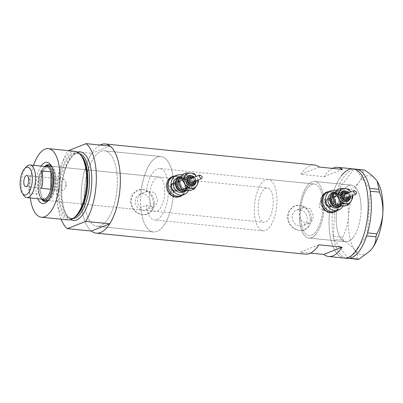 <?xml version="1.0" encoding="UTF-8"?>
<svg xmlns="http://www.w3.org/2000/svg" width="403" height="403" viewBox="0 0 403 403"><rect width="100%" height="100%" fill="white"/><g stroke="black" fill="none" stroke-linecap="round" stroke-linejoin="round"><path stroke-width="0.3" stroke-dasharray="2.02 1.51" d="M268.227 179.4A25.852 11.072 -84.3 0 0 254.328 209.625A25.852 11.072 -84.3 0 0 263.058 230.848A25.852 11.072 -84.3 0 0 276.957 200.623A25.852 11.072 -84.3 0 0 268.227 179.4L314.33 184.035A25.852 11.072 -84.3 0 0 300.431 214.26A25.852 11.072 -84.3 0 0 309.161 235.483A25.852 11.072 -84.3 0 0 323.065 205.258A25.852 11.072 -84.3 0 0 314.33 184.035A25.852 11.072 95.7 0 0 300.583 210.361L299.439 210.819A28.437 12.181 95.7 0 1 314.592 181.461A28.437 12.181 95.7 0 1 324.072 200.654C326.314 201.248 327.543 202.754 327.76 205.167L325.357 208.83L322.884 209.535A25.852 11.072 95.7 0 1 309.161 235.483A25.852 11.072 95.7 0 1 300.542 218.053L299.399 218.507L303.978 222.718L309.519 222.99L302.804 225.66A8.387 7.395 -111.7 0 1 292.165 217.111A8.387 7.395 -111.7 0 1 296.603 210.079A8.387 7.395 -111.7 0 1 307.242 218.628A8.387 7.395 -111.7 0 1 302.804 225.66M322.884 209.535C320.415 209.182 319.08 207.616 318.879 204.84L321.03 201.273L324.072 200.654M171.925 183.642L173.673 183.446L168.343 185.566C170.665 186.095 171.95 187.607 172.197 190.1L169.784 193.767L168.298 194.009L173.628 191.888C171.23 191.46 169.93 189.904 169.728 187.219L171.925 183.642L175.859 182.075A4.307 3.803 68.3 0 0 173.577 185.692A4.307 3.803 68.3 0 0 179.043 190.085A4.307 3.803 68.3 0 0 181.325 186.468A4.307 3.803 68.3 0 0 175.859 182.075A4.307 3.803 68.3 0 0 173.577 185.692A4.307 3.803 68.3 0 0 179.043 190.085A4.307 3.803 68.3 0 0 181.325 186.468A4.307 3.803 68.3 0 0 175.859 182.075L173.597 182.977A4.307 3.803 68.3 0 0 171.315 186.589A4.307 3.803 68.3 0 0 176.781 190.982A4.307 3.803 68.3 0 0 179.063 187.37A4.307 3.803 68.3 0 0 173.597 182.977M173.673 183.446A37.917 16.241 -84.3 0 0 160.953 156.5A37.917 16.241 -84.3 0 0 140.879 193.994C138.647 195.52 137.478 197.692 137.368 200.508C137.448 203.319 138.597 205.631 140.808 207.444L146.218 205.293A25.852 11.072 -84.3 0 0 154.581 219.952A25.852 11.072 -84.3 0 0 168.298 194.009M146.218 205.293L153.79 206.754L156.676 204.19L157.729 199.923L154.737 192.493L147.594 191.173L140.879 193.994M300.583 210.361L299.555 214.174L300.542 218.053M328.007 201.208A4.307 3.803 68.3 0 0 333.472 205.601A4.307 3.803 68.3 0 0 335.754 201.984A4.307 3.803 68.3 0 0 330.289 197.591A4.307 3.803 68.3 0 0 328.007 201.208A4.307 3.803 68.3 0 0 333.472 205.601A4.307 3.803 68.3 0 0 335.754 201.984A4.307 3.803 68.3 0 0 330.289 197.591A4.307 3.803 68.3 0 0 328.007 201.208M341.18 202.533A10.342 9.123 68.3 0 0 328.057 191.989A10.342 9.123 68.3 0 1 341.18 202.533A10.342 9.123 68.3 0 1 335.704 211.207A10.342 9.123 68.3 0 0 341.18 202.533M333.966 211.897A10.342 9.123 68.3 0 0 339.442 203.223A10.342 9.123 68.3 0 0 326.324 192.679M322.889 195.259A10.342 9.123 68.3 0 0 320.848 201.354A10.342 9.123 68.3 0 0 326.082 211.031M186.75 187.012A10.342 9.123 68.3 0 0 173.628 176.469A10.342 9.123 68.3 0 1 186.75 187.012A10.342 9.123 68.3 0 1 181.274 195.687A10.342 9.123 68.3 0 0 186.75 187.012M179.536 196.377A10.342 9.123 68.3 0 0 185.017 187.702A10.342 9.123 68.3 0 0 171.895 177.159M168.459 179.743A10.342 9.123 68.3 0 0 166.419 185.833A10.342 9.123 68.3 0 0 171.658 195.515M337.019 210.683L340.737 202.9L337.104 194.704L329.135 191.556M326.385 192.191A10.77 9.501 68.3 0 0 326.163 192.276A10.77 9.501 68.3 0 0 320.461 201.314A10.77 9.501 68.3 0 0 334.127 212.295A10.77 9.501 68.3 0 0 334.334 212.21M336.44 210.91A10.77 9.501 68.3 0 0 339.83 203.258A10.77 9.501 68.3 0 0 328.793 191.692M182.589 195.163L186.307 187.385L182.675 179.189L174.711 176.04M171.96 176.675A10.77 9.501 68.3 0 0 171.733 176.761A10.77 9.501 68.3 0 0 166.031 185.798A10.77 9.501 68.3 0 0 179.698 196.78A10.77 9.501 68.3 0 0 179.909 196.694M182.01 195.395A10.77 9.501 68.3 0 0 185.4 187.743A10.77 9.501 68.3 0 0 174.368 176.176M150.334 202.86A8.387 7.395 -111.7 0 1 145.896 209.898A8.387 7.395 -111.7 0 1 135.257 201.349A8.387 7.395 -111.7 0 1 139.695 194.311A8.387 7.395 -111.7 0 1 150.334 202.86M299.439 210.819L303.323 207.409L310.476 208.724L313.504 216.139L312.441 220.406L309.519 222.99M310.421 219.398L308.774 225.987L304.265 229.967L298.724 230.461L293.036 228.022L288.765 223.222L287.178 217.061L289.304 210.29L294.709 205.948L300.527 205.344L305.736 207.973L309.212 213.091L310.421 219.398M311.328 219.041A12.926 11.405 -111.7 0 1 304.482 229.881A12.926 11.405 -111.7 0 1 288.08 216.703A12.926 11.405 -111.7 0 1 294.925 205.857A12.926 11.405 -111.7 0 1 311.328 219.041M153.513 203.631L151.866 210.22L147.357 214.205L141.816 214.693L136.128 212.255L131.852 207.454L130.27 201.299L132.396 194.523L137.801 190.181L143.619 189.576L148.828 192.211L152.304 197.324L153.513 203.631M154.42 203.273A12.926 11.405 -111.7 0 1 147.574 214.114A12.926 11.405 -111.7 0 1 131.171 200.936A12.926 11.405 -111.7 0 1 138.017 190.095A12.926 11.405 -111.7 0 1 154.42 203.273M140.808 207.444A37.917 16.241 -84.3 0 0 153.372 231.957A37.917 16.241 -84.3 0 0 173.628 191.888M84.162 195.163A37.917 16.241 -84.3 0 0 96.962 226.29A37.917 16.241 -84.3 0 0 117.349 181.96A37.917 16.241 -84.3 0 0 104.543 150.833A37.917 16.241 -84.3 0 0 84.162 195.163A37.917 16.241 95.7 0 1 104.543 150.833A37.917 16.241 95.7 0 1 117.349 181.96A37.917 16.241 95.7 0 1 96.962 226.29A37.917 16.241 95.7 0 1 84.162 195.163M324.027 209.076A28.437 12.181 95.7 0 1 308.905 238.057A28.437 12.181 95.7 0 1 299.399 218.507M361.078 208.512A28.437 12.181 95.7 0 1 345.789 241.76A28.437 12.181 95.7 0 1 336.183 218.416A28.437 12.181 95.7 0 1 351.476 185.168A28.437 12.181 95.7 0 1 361.078 208.512M332.43 168.389A44.814 19.193 -84.3 0 0 324.193 176.675L300.945 174.338A44.814 19.193 95.7 0 1 314.37 164.983M61.085 219.217A44.814 19.193 -84.3 0 1 57.12 193.949A44.814 19.193 -84.3 0 1 67.79 150.913L91.813 153.326A44.814 19.193 -84.3 0 0 81.144 196.362A44.814 19.193 -84.3 0 0 91.405 231.07A44.814 19.193 95.7 0 1 81.144 196.362A44.814 19.193 95.7 0 1 100.05 145.04M341.356 175.834A44.814 19.193 -84.3 0 0 329.07 225.035A44.814 19.193 -84.3 0 0 344.152 258.051A44.814 19.193 95.7 0 1 329.019 221.267A44.814 19.193 95.7 0 1 353.109 168.877M168.343 185.566A25.852 11.072 -84.3 0 0 159.749 168.504L314.33 184.035A25.852 11.072 95.7 0 1 322.929 201.107M305.409 254.162A44.814 19.193 95.7 0 1 300.537 252.082L310.592 253.094M159.749 168.504A25.852 11.072 -84.3 0 0 146.289 191.843M318.828 244.807L300.537 252.082M319.236 167.064L300.945 174.338M342.485 169.396L324.193 176.675M316.365 233.644A28.437 12.181 -84.3 0 0 324.158 202.417A28.437 12.181 -84.3 0 0 314.592 181.461A28.437 12.181 -84.3 0 0 307.131 185.879A28.437 12.181 -84.3 0 0 299.333 217.101A28.437 12.181 -84.3 0 0 308.905 238.057A28.437 12.181 -84.3 0 0 316.365 233.644M353.25 237.347A28.437 12.181 -84.3 0 0 361.043 206.124A28.437 12.181 -84.3 0 0 351.476 185.168A28.437 12.181 -84.3 0 0 344.011 189.581A28.437 12.181 -84.3 0 0 336.218 220.809A28.437 12.181 -84.3 0 0 345.789 241.76A28.437 12.181 -84.3 0 0 353.25 237.347M356.212 169.189A44.814 19.193 -84.3 0 0 355.28 169.149A44.814 19.193 -84.3 0 0 354.771 169.169L354.302 169.215A44.814 19.193 -84.3 0 0 353.789 169.3A44.814 19.193 -84.3 0 0 344.454 176.141A44.814 19.193 -84.3 0 0 336.797 191.672A44.814 19.193 -84.3 0 0 336.47 192.705L336.178 193.657A44.814 19.193 -84.3 0 0 335.865 194.72L345.144 195.591L346.046 192.634C351.703 189.38 356.101 185.798 359.239 181.889C362.07 177.93 363.35 174.036 363.083 170.197L364.534 170.051M356.872 169.28L355.28 169.149L369.652 188.357M355.26 169.119L354.771 169.169M346.046 192.634L336.797 191.672L353.814 169.265L363.083 170.197M336.777 191.702L336.47 192.705M342.52 237.291L333.251 236.299A44.814 19.193 -84.3 0 0 333.427 237.312L333.603 238.218A44.814 19.193 -84.3 0 0 333.81 239.196L343.064 240.102L342.52 237.291C345.87 231.065 347.865 224.27 348.504 216.91C348.807 209.62 347.688 202.513 345.144 195.591M333.246 236.359L333.427 237.312M354.302 169.215L353.814 169.265M336.178 193.657L335.87 194.659M333.603 238.218L333.79 239.17M370.211 191.254L367.596 232.833M366.659 235.881L349.673 258.252M357.476 259.366C358.161 256.646 357.315 253.593 354.942 250.203C352.272 246.827 348.313 243.457 343.064 240.102M348.182 258.404L333.81 239.196A44.814 19.193 -84.3 0 0 347.25 258.363M333.251 236.299L335.865 194.72A44.814 19.193 -84.3 0 0 333.251 236.299M370.095 250.812A39.64 16.976 95.7 0 1 354.942 250.203A39.64 16.976 95.7 0 1 348.504 216.91A39.64 16.976 95.7 0 1 359.239 181.889A39.64 16.976 95.7 0 1 376.412 180.151A39.64 16.976 95.7 0 1 377.097 181.133M37.776 198.689A20.77 8.896 95.7 0 1 35.766 186.559A20.77 8.896 95.7 0 1 41.051 166.101M44.814 166.484A18.528 7.934 -84.3 0 0 38.764 186.372A18.528 7.934 -84.3 0 0 41.539 199.067M48.113 200.533A18.528 7.934 -84.3 0 0 48.98 199.757A18.528 7.934 -84.3 0 0 54.979 179.919A18.528 7.934 -84.3 0 0 52.244 167.285A18.528 7.934 -84.3 0 0 51.549 166.353M158.888 177.078A17.233 7.38 -84.3 0 0 149.619 197.228A17.233 7.38 -84.3 0 0 155.442 211.379A17.233 7.38 -84.3 0 0 164.706 191.229A17.233 7.38 -84.3 0 0 158.888 177.078L49.68 166.107A17.233 7.38 -84.3 0 0 40.411 186.257A17.233 7.38 -84.3 0 0 46.234 200.402L263.92 222.275A17.233 7.38 -84.3 0 0 273.189 202.125A17.233 7.38 -84.3 0 0 267.365 187.979A17.233 7.38 -84.3 0 0 258.101 208.129A17.233 7.38 -84.3 0 0 263.92 222.275M48.708 199.717A17.233 7.38 -84.3 0 0 55.498 180.252A17.233 7.38 -84.3 0 0 51.972 167.27M46.703 165.875A18.528 7.934 -84.3 0 0 39.847 186.478A18.528 7.934 -84.3 0 0 43.272 200.039M45.564 201.591A18.528 7.934 -84.3 0 0 46.103 201.691A18.528 7.934 -84.3 0 0 56.067 180.03A18.528 7.934 -84.3 0 0 49.811 164.817A18.528 7.934 -84.3 0 0 49.262 164.807M140.566 200.83A37.917 16.241 95.7 0 1 160.953 156.5A37.917 16.241 95.7 0 1 173.758 187.627A37.917 16.241 95.7 0 1 153.372 231.957A37.917 16.241 95.7 0 1 140.566 200.83M74.837 217.217A33.389 14.296 95.7 0 1 58.168 191.561A33.389 14.296 95.7 0 1 66.052 159.598A33.389 14.296 95.7 0 1 81.058 155.321M74.953 151.321A34.472 14.765 -84.3 0 0 56.42 191.621A34.472 14.765 -84.3 0 0 68.062 219.917M33.57 165.351A34.472 14.765 -84.3 0 0 29.772 188.942A34.472 14.765 -84.3 0 0 30.296 197.933M67.79 150.913L68.414 150.667M91.813 153.326L110.105 146.047M23.681 195.304A16.372 7.012 95.7 0 1 21.263 184.141A16.372 7.012 95.7 0 1 26.563 166.615M60.999 185.788A5.602 2.398 -84.3 0 0 62.893 190.382A5.602 2.398 -84.3 0 0 64.994 188.428A5.602 2.398 -84.3 0 0 65.906 183.833A5.602 2.398 -84.3 0 0 65.679 181.572A5.602 2.398 -84.3 0 0 64.012 179.239A5.602 2.398 -84.3 0 0 60.999 185.788M46.491 166.651A16.372 7.012 -84.3 0 0 42.99 168.263A16.372 7.012 -84.3 0 0 38.879 176.635A16.372 7.012 -84.3 0 0 37.691 185.793A16.372 7.012 -84.3 0 0 38.789 194.044A16.372 7.012 -84.3 0 0 40.109 196.956A16.372 7.012 -84.3 0 0 43.222 199.233M29.58 175.698L38.879 176.635L38.789 194.044L29.49 193.108A16.372 7.012 -84.3 0 1 28.391 184.861A16.372 7.012 -84.3 0 1 29.58 175.698L29.49 193.108M41.7 199.082A17.233 7.38 95.7 0 1 40.632 197.772A17.233 7.38 95.7 0 1 38.089 186.02A17.233 7.38 95.7 0 1 43.67 167.567A17.233 7.38 95.7 0 1 44.975 166.499M41.534 188.317L41.625 170.907M347.451 201.429A5.602 4.942 68.3 0 0 350.419 196.729A5.602 4.942 68.3 0 0 343.311 191.022M347.195 199.676A3.879 3.42 68.3 0 0 349.245 196.427A3.879 3.42 68.3 0 0 344.328 192.473M352.272 195.712A7.758 6.841 68.3 0 0 351.441 193.027A7.758 6.841 68.3 0 0 350.746 191.868M352.479 195.626L350.791 191.848M356.519 191.974L356.514 193.359M346.902 197.848A2.07 1.824 68.3 0 0 345.371 194.004M336.641 190.105L340.142 190.72A7.758 6.841 -111.7 0 0 334.082 193.914A7.758 6.841 68.3 0 0 333.13 197.626A7.758 6.841 68.3 0 0 334.042 201.52A7.758 6.841 68.3 0 0 340.061 205.933A7.758 6.841 68.3 0 0 346.122 202.734A7.758 6.841 68.3 0 0 346.162 195.128A7.758 6.841 68.3 0 0 340.142 190.72L344.696 190.916L346.162 195.128L348.681 198.926L346.122 202.734L344.615 206.124M341.079 206.019A7.758 6.841 68.3 0 0 343.683 200.377A7.758 6.841 68.3 0 0 335.21 192.105M337.689 207.631A7.758 6.841 68.3 0 0 341.794 201.127A7.758 6.841 68.3 0 0 331.956 193.218M326.007 202.256A3.738 3.3 -111.7 0 1 327.987 199.122A3.738 3.3 -111.7 0 1 332.732 202.936A3.738 3.3 -111.7 0 1 330.752 206.069A3.738 3.3 -111.7 0 1 326.007 202.256M333.493 202.885A4.307 3.803 68.3 0 0 328.027 198.493A4.307 3.803 68.3 0 0 325.745 202.11A4.307 3.803 68.3 0 0 331.211 206.502A4.307 3.803 68.3 0 0 333.493 202.885M342.958 206.104A10.342 9.123 68.3 0 0 344.122 201.359A10.342 9.123 68.3 0 0 336.309 190.548M348.922 189.234L344.696 190.916M352.912 197.243L348.681 198.926M193.027 185.914A5.602 4.942 68.3 0 0 195.989 181.214A5.602 4.942 68.3 0 0 188.881 175.501M192.765 184.161A3.879 3.42 68.3 0 0 194.82 180.907A3.879 3.42 68.3 0 0 189.899 176.957M197.848 180.191A7.758 6.841 68.3 0 0 197.012 177.511A7.758 6.841 68.3 0 0 196.316 176.348M198.049 180.111L196.362 176.333M202.089 176.459L202.084 177.844M192.473 182.332A2.07 1.824 68.3 0 0 190.941 178.489M182.211 174.59L185.712 175.204A7.758 6.841 -111.7 0 0 179.652 178.398A7.758 6.841 68.3 0 0 178.7 182.111A7.758 6.841 68.3 0 0 179.612 186.005A7.758 6.841 68.3 0 0 185.632 190.412A7.758 6.841 68.3 0 0 191.692 187.219A7.758 6.841 68.3 0 0 191.732 179.612A7.758 6.841 68.3 0 0 185.712 175.204L190.266 175.401L191.732 179.612L194.251 183.41L191.692 187.219L190.186 190.609M186.649 190.498A7.758 6.841 68.3 0 0 189.254 184.861A7.758 6.841 68.3 0 0 180.781 176.585M183.259 192.115A7.758 6.841 68.3 0 0 187.365 185.612A7.758 6.841 68.3 0 0 177.527 177.703M171.577 186.74A3.738 3.3 -111.7 0 1 173.557 183.602A3.738 3.3 -111.7 0 1 178.302 187.415A3.738 3.3 -111.7 0 1 176.323 190.554A3.738 3.3 -111.7 0 1 171.577 186.74M188.528 190.589A10.342 9.123 68.3 0 0 189.692 185.843A10.342 9.123 68.3 0 0 181.879 175.033M194.493 173.718L190.266 175.401M198.483 181.728L194.251 183.41M75.195 216.94A32.749 14.024 95.7 0 1 70.253 218.406A32.749 14.024 95.7 0 1 59.196 191.526A32.749 14.024 95.7 0 1 76.802 153.241A32.749 14.024 95.7 0 1 81.351 155.659M70.727 219.635A34.472 14.765 95.7 0 1 61.649 192.145A34.472 14.765 95.7 0 1 77.512 152.133M79.472 153.593A32.749 14.024 -84.3 0 0 78.459 153.407A32.749 14.024 -84.3 0 0 60.853 191.692A32.749 14.024 -84.3 0 0 71.91 218.572A32.749 14.024 -84.3 0 0 72.938 218.587M331.85 203.283A3.738 3.3 68.3 0 0 327.105 199.47A3.738 3.3 68.3 0 0 325.12 202.608A3.738 3.3 68.3 0 0 329.866 206.422A3.738 3.3 68.3 0 0 331.85 203.283M325.518 202.835A2.876 2.539 -111.7 0 1 328.123 200.276A2.876 2.539 -111.7 0 1 330.697 203.359A2.876 2.539 -111.7 0 1 328.092 205.918A2.876 2.539 -111.7 0 1 325.518 202.835M345.149 199.022A6.035 5.32 -111.7 0 1 341.956 204.079A6.035 5.32 -111.7 0 1 334.304 197.928A6.035 5.32 -111.7 0 1 337.497 192.871A6.035 5.32 -111.7 0 1 345.149 199.022M333.906 197.702A6.896 6.08 68.3 0 0 340.067 205.087A6.896 6.08 68.3 0 0 346.303 198.946A6.896 6.08 68.3 0 0 340.137 191.566A6.896 6.08 68.3 0 0 333.906 197.702M334.545 193.133A6.896 6.08 -111.7 0 1 342.908 200.301A6.896 6.08 -111.7 0 1 339.684 205.888M337.064 205.444A6.035 5.32 68.3 0 0 339.316 205.132A6.035 5.32 68.3 0 0 342.51 200.069A6.035 5.32 68.3 0 0 334.858 193.919A6.035 5.32 68.3 0 0 333.734 194.553M350.021 196.609A4.74 4.181 68.3 0 0 350.021 196.503A4.74 4.181 68.3 0 0 348.489 192.765M348.701 197.132A3.017 2.66 68.3 0 0 348.847 196.196A3.017 2.66 68.3 0 0 347.174 193.289M177.421 187.768A3.738 3.3 68.3 0 0 172.675 183.954A3.738 3.3 68.3 0 0 170.696 187.093A3.738 3.3 68.3 0 0 175.441 190.906A3.738 3.3 68.3 0 0 177.421 187.768M171.094 187.319A2.876 2.539 -111.7 0 1 173.693 184.755A2.876 2.539 -111.7 0 1 176.267 187.838A2.876 2.539 -111.7 0 1 173.663 190.402A2.876 2.539 -111.7 0 1 171.094 187.319M190.72 183.506A6.035 5.32 -111.7 0 1 187.526 188.564A6.035 5.32 -111.7 0 1 179.874 182.413A6.035 5.32 -111.7 0 1 183.068 177.355A6.035 5.32 -111.7 0 1 190.72 183.506M179.476 182.186A6.896 6.08 68.3 0 0 185.637 189.571A6.896 6.08 68.3 0 0 191.873 183.43A6.896 6.08 68.3 0 0 185.707 176.051A6.896 6.08 68.3 0 0 179.476 182.186M180.116 177.617A6.896 6.08 -111.7 0 1 188.478 184.781A6.896 6.08 -111.7 0 1 185.254 190.372M182.635 189.924A6.035 5.32 68.3 0 0 184.886 189.617A6.035 5.32 68.3 0 0 188.08 184.554A6.035 5.32 68.3 0 0 180.428 178.403A6.035 5.32 68.3 0 0 179.31 179.038M195.591 181.088A4.74 4.181 68.3 0 0 195.591 180.987A4.74 4.181 68.3 0 0 194.065 177.244M194.271 181.612A3.017 2.66 68.3 0 0 194.422 180.68A3.017 2.66 68.3 0 0 192.745 177.768M263.058 230.848L154.581 219.952M169.784 193.767L176.781 190.982M325.357 208.83L331.211 206.502M334.127 212.295L334.555 212.124M179.698 196.78L180.131 196.609M153.79 206.754L145.896 209.898M153.372 231.957L96.962 226.29L153.372 231.957M308.905 238.057L345.789 241.76L308.905 238.057M314.592 181.461L351.476 185.168L314.592 181.461M160.953 156.5L104.543 150.833L160.953 156.5M303.323 207.409L296.603 210.079M147.594 191.173L139.695 194.311M171.733 176.761L172.167 176.59M326.163 192.276L326.596 192.105M321.03 201.273L328.027 198.493M48.98 199.757L47.222 201.56M155.442 211.379L46.234 200.402M46.103 201.691L45.02 201.581M87.375 179.97C87.713 199.928 77.829 220.234 70.253 218.406L71.91 218.572C67.029 218.789 61.468 207.097 61.82 191.999C61.342 171.769 71.825 151.316 78.459 153.407L76.802 153.241C82.429 153.316 87.647 165.069 87.375 179.97M49.811 164.817L48.723 164.711M52.244 167.285L50.879 165.17M62.893 190.382L25.701 186.649M65.679 181.572L66.48 185.113L64.994 188.428M42.99 168.263L43.67 167.567M49.68 166.107L267.365 187.979M40.109 196.956L40.632 197.772M64.012 179.239L26.82 175.501M327.987 199.122L327.105 199.47C325.79 200.069 325.105 201.137 325.035 202.684C325.503 205.691 327.11 206.935 329.866 206.422L330.752 206.069M341.956 204.079C337.301 204.593 334.777 202.518 334.389 197.858C334.51 195.395 335.548 193.732 337.497 192.871L334.858 193.919C339.563 193.445 342.082 195.52 342.424 200.145C342.298 202.608 341.26 204.271 339.316 205.132L341.956 204.079M348.973 192.569L350.504 196.412M347.764 193.052L349.295 196.896M173.557 183.602L172.675 183.954C171.366 184.554 170.676 185.622 170.605 187.163C171.074 190.176 172.68 191.42 175.441 190.906L176.323 190.554M187.526 188.564C182.871 189.072 180.353 187.002 179.96 182.342C180.086 179.879 181.118 178.217 183.068 177.355L180.428 178.403C185.133 177.93 187.657 180.005 187.994 184.629C187.869 187.093 186.836 188.755 184.886 189.617L187.526 188.564M194.543 177.053L196.075 180.897M193.334 177.537L194.866 181.38"/><path stroke-width="0.6" d="M336.309 190.548A10.342 9.123 68.3 0 0 330.999 190.815L328.057 191.989A10.342 9.123 68.3 0 0 322.581 200.664A10.342 9.123 68.3 0 0 335.704 211.207L333.966 211.897A10.342 9.123 68.3 0 1 326.082 211.031M330.999 190.815A10.342 9.123 68.3 0 0 325.523 199.49A10.342 9.123 68.3 0 0 338.646 210.034L335.704 211.207A10.342 9.123 68.3 0 1 322.581 200.664A10.342 9.123 68.3 0 1 328.057 191.989L326.324 192.679A10.342 9.123 68.3 0 0 322.889 195.259M181.879 175.033A10.342 9.123 68.3 0 0 176.569 175.3L173.628 176.469A10.342 9.123 68.3 0 0 168.152 185.143A10.342 9.123 68.3 0 0 181.274 195.687L179.536 196.377A10.342 9.123 68.3 0 1 171.658 195.515M176.569 175.3A10.342 9.123 68.3 0 0 171.094 183.975A10.342 9.123 68.3 0 0 184.216 194.518L181.274 195.687A10.342 9.123 68.3 0 1 168.152 185.143A10.342 9.123 68.3 0 1 173.628 176.469L171.895 177.159A10.342 9.123 68.3 0 0 168.459 179.743M329.135 191.556L326.596 192.105L322.768 195.455L321.362 200.951L322.395 206.19L325.357 210.442L329.725 212.618L334.555 212.124L337.019 210.683M334.334 212.21A10.77 9.501 68.3 0 0 336.44 210.91M174.711 176.04L172.167 176.59L168.343 179.94L166.938 185.435L167.965 190.674L170.927 194.926L175.295 197.102L180.131 196.609L182.589 195.163M179.909 196.694A10.77 9.501 68.3 0 0 182.01 195.395M100.05 145.04A44.814 19.193 95.7 0 1 105.233 143.972L314.37 164.983A44.814 19.193 95.7 0 1 319.236 167.064L342.485 169.396A44.814 19.193 -84.3 0 0 337.613 167.321A44.814 19.193 -84.3 0 0 332.43 168.389M105.233 143.972A44.814 19.193 95.7 0 1 120.366 180.756A44.814 19.193 95.7 0 1 96.277 233.146A44.814 19.193 95.7 0 1 91.405 231.07L67.387 228.657A44.814 19.193 -84.3 0 1 61.085 219.217M337.613 167.321L353.109 168.877A44.814 19.193 95.7 0 1 368.241 205.661A44.814 19.193 95.7 0 1 344.152 258.051A44.814 19.193 -84.3 0 0 355.909 251.099A44.814 19.193 -84.3 0 0 368.191 201.893A44.814 19.193 -84.3 0 0 353.109 168.877A44.814 19.193 -84.3 0 0 341.356 175.834M310.592 253.094L323.785 254.419A44.814 19.193 -84.3 0 0 328.652 256.494A44.814 19.193 -84.3 0 0 342.076 247.14L318.828 244.807A44.814 19.193 95.7 0 1 305.409 254.162L96.277 233.146M342.076 247.14L323.785 254.419M174.368 176.176A10.77 9.501 68.3 0 0 171.96 176.675M328.793 191.692A10.77 9.501 68.3 0 0 326.385 192.191M349.673 258.252L358.922 259.22L357.476 259.366L349.159 258.338A44.814 19.193 -84.3 0 0 349.673 258.252A44.814 19.193 -84.3 0 0 359.008 251.412A44.814 19.193 -84.3 0 0 366.659 235.881A44.814 19.193 -84.3 0 0 366.992 234.848L367.284 233.896A44.814 19.193 -84.3 0 0 367.596 232.833A44.814 19.193 -84.3 0 0 370.211 191.254A44.814 19.193 -84.3 0 0 370.03 190.241L369.853 189.334A44.814 19.193 -84.3 0 0 369.652 188.357A44.814 19.193 -84.3 0 0 356.212 169.189L353.109 168.877M369.853 189.334L369.672 188.382L378.946 189.314L379.49 192.125L370.211 191.254M370.216 191.193L370.03 190.241M348.202 258.434L348.182 258.404A44.814 19.193 -84.3 0 0 348.691 258.383M367.284 233.896L367.591 232.894L376.865 233.826L375.959 236.783L366.659 235.881M366.685 235.851L366.992 234.848M356.872 169.28L364.534 170.051C369.727 173.361 373.692 176.731 376.412 180.151L377.132 181.189L378.946 189.314M379.49 192.125C382.019 198.946 383.142 206.049 382.85 213.444C382.24 220.703 380.241 227.499 376.865 233.826M375.959 236.783C376.221 240.631 374.936 244.525 372.115 248.47L369.979 250.933L358.922 259.22M349.159 258.338L349.648 258.288M377.097 181.133A39.64 16.976 95.7 0 1 377.173 181.249A39.64 16.976 95.7 0 1 382.85 213.444A39.64 16.976 95.7 0 1 372.115 248.47A39.64 16.976 95.7 0 1 370.196 250.716A39.64 16.976 95.7 0 1 370.095 250.812M328.652 256.494L347.25 258.363A44.814 19.193 -84.3 0 0 348.182 258.404M41.051 166.101A20.77 8.896 95.7 0 1 50.879 165.17A20.77 8.896 95.7 0 1 53.947 179.325A20.77 8.896 95.7 0 1 47.222 201.56A20.77 8.896 95.7 0 1 37.776 198.689M41.539 199.067A18.528 7.934 -84.3 0 0 45.02 201.581A18.528 7.934 -84.3 0 0 48.113 200.533M44.975 166.499A17.233 7.38 95.7 0 1 47.353 165.87A17.233 7.38 95.7 0 1 53.176 180.02A17.233 7.38 95.7 0 1 43.907 200.17L46.234 200.402A17.233 7.38 -84.3 0 0 48.708 199.717M43.272 200.039A18.528 7.934 -84.3 0 0 45.564 201.591M80.056 154.203L81.058 155.321A33.389 14.296 95.7 0 1 87.391 179.934A33.389 14.296 95.7 0 1 74.837 217.217L73.633 218.109A34.472 14.765 -84.3 0 0 86.595 179.617A34.472 14.765 -84.3 0 0 80.056 154.203A34.472 14.765 -84.3 0 0 74.953 151.321L48.305 148.642A34.472 14.765 -84.3 0 0 33.57 165.351M30.296 197.933A34.472 14.765 -84.3 0 0 41.408 217.242A34.472 14.765 -84.3 0 0 59.941 176.942A34.472 14.765 -84.3 0 0 48.305 148.642M85.678 221.378A44.814 19.193 -84.3 0 0 96.347 178.343A44.814 19.193 -84.3 0 0 86.086 143.634L110.105 146.047A44.814 19.193 -84.3 0 1 120.366 180.756A44.814 19.193 -84.3 0 1 109.697 223.791L85.678 221.378L67.387 228.657M68.414 150.667L86.086 143.634M109.697 223.791L91.405 231.07M41.408 217.242L68.062 219.917A34.472 14.765 -84.3 0 0 73.633 218.109M51.549 166.353A18.528 7.934 -84.3 0 0 48.723 164.711A18.528 7.934 -84.3 0 0 44.814 166.484M49.262 164.807A18.528 7.934 -84.3 0 0 46.703 165.875M51.972 167.27A17.233 7.38 -84.3 0 0 49.68 166.107L47.353 165.87M32.371 178.645A13.959 5.98 -84.3 0 0 24.669 168.56A13.959 5.98 -84.3 0 0 20.15 183.506A13.959 5.98 -84.3 0 0 22.21 193.022A13.959 5.98 -84.3 0 0 28.739 192.513A13.959 5.98 -84.3 0 0 32.371 178.645M24.669 168.56L26.563 166.615A16.372 7.012 95.7 0 1 30.069 164.998A16.372 7.012 95.7 0 1 35.595 178.443A16.372 7.012 95.7 0 1 26.794 197.586A16.372 7.012 95.7 0 1 23.681 195.304L22.21 193.022M23.807 182.05A5.602 2.398 -84.3 0 0 25.701 186.649A5.602 2.398 -84.3 0 0 28.714 180.101A5.602 2.398 -84.3 0 0 26.82 175.501A5.602 2.398 -84.3 0 0 23.807 182.05M26.794 197.586L43.222 199.233A16.372 7.012 -84.3 0 0 50.833 189.249L41.534 188.317A16.372 7.012 -84.3 0 0 42.723 179.159A16.372 7.012 -84.3 0 0 41.625 170.907L50.924 171.844A16.372 7.012 -84.3 0 0 46.491 166.651L30.069 164.998M52.022 180.091A16.372 7.012 -84.3 0 0 50.924 171.844L50.833 189.249A16.372 7.012 -84.3 0 0 52.022 180.091M43.907 200.17A17.233 7.38 95.7 0 1 41.7 199.082M348.973 192.569L343.311 191.022A5.602 4.942 68.3 0 0 340.344 195.717A5.602 4.942 68.3 0 0 347.451 201.429C349.391 200.548 350.409 198.956 350.504 196.659L350.504 196.412M347.764 193.052L344.328 192.473A3.879 3.42 68.3 0 0 342.273 195.727A3.879 3.42 68.3 0 0 347.195 199.676L349.295 196.896M350.746 191.868A7.758 6.841 68.3 0 0 345.421 188.619A7.758 6.841 68.3 0 0 339.361 191.818A7.758 6.841 68.3 0 0 339.321 199.42A7.758 6.841 68.3 0 0 345.341 203.832A7.758 6.841 68.3 0 0 351.401 200.634A7.758 6.841 68.3 0 0 352.358 196.926A7.758 6.841 68.3 0 0 352.272 195.712M350.791 191.848L348.922 189.234L345.421 188.619L340.873 188.423L339.361 191.818L336.807 195.626L339.321 199.42L340.792 203.636L345.341 203.832L348.842 204.442L351.401 200.634L352.912 197.243L352.479 195.626M353.557 192.05L354.111 190.528L356.519 191.974L356.514 193.359L355.758 194.322L353.557 192.05M354.111 190.528L345.371 194.004A2.07 1.824 68.3 0 0 346.902 197.848L355.758 194.322M348.842 204.442L344.615 206.124L340.061 205.933L336.56 205.318L334.042 201.52L332.576 197.309L334.082 193.914L336.641 190.105L340.873 188.423M335.21 192.105A7.758 6.841 68.3 0 0 333.84 192.468A7.758 6.841 68.3 0 0 329.735 198.976A7.758 6.841 68.3 0 0 339.573 206.88A7.758 6.841 68.3 0 0 341.079 206.019M333.84 192.468L331.956 193.218A7.758 6.841 68.3 0 0 327.851 199.727A7.758 6.841 68.3 0 0 337.689 207.631L339.573 206.88M338.646 210.034A10.342 9.123 68.3 0 0 342.958 206.104M340.792 203.636L336.56 205.318M336.807 195.626L332.576 197.309M194.543 177.053L188.881 175.501A5.602 4.942 68.3 0 0 185.919 180.201A5.602 4.942 68.3 0 0 193.027 185.914C194.961 185.032 195.979 183.441 196.08 181.143L196.075 180.897M193.334 177.537L189.899 176.957A3.879 3.42 68.3 0 0 187.843 180.206A3.879 3.42 68.3 0 0 192.765 184.161L194.866 181.38M196.316 176.348A7.758 6.841 68.3 0 0 190.992 173.104A7.758 6.841 68.3 0 0 184.937 176.297A7.758 6.841 68.3 0 0 184.896 183.904A7.758 6.841 68.3 0 0 190.916 188.312A7.758 6.841 68.3 0 0 196.971 185.118A7.758 6.841 68.3 0 0 197.928 181.41A7.758 6.841 68.3 0 0 197.848 180.191M196.362 176.333L194.493 173.718L190.992 173.104L186.443 172.907L184.937 176.297L182.378 180.106L184.896 183.904L186.362 188.12L190.916 188.312L194.417 188.926L196.971 185.118L198.483 181.728L198.049 180.111M199.127 176.529L199.681 175.013L202.089 176.459L202.084 177.844L201.329 178.806L199.127 176.529M199.681 175.013L190.941 178.489A2.07 1.824 68.3 0 0 192.473 182.332L201.329 178.806M194.417 188.926L190.186 190.609L185.632 190.412L182.131 189.803L179.612 186.005L178.146 181.793L179.652 178.398L182.211 174.59L186.443 172.907M180.781 176.585A7.758 6.841 68.3 0 0 179.411 176.952A7.758 6.841 68.3 0 0 175.305 183.461A7.758 6.841 68.3 0 0 185.148 191.365A7.758 6.841 68.3 0 0 186.649 190.498M179.411 176.952L177.527 177.703A7.758 6.841 68.3 0 0 173.421 184.206A7.758 6.841 68.3 0 0 183.259 192.115L185.148 191.365M184.216 194.518A10.342 9.123 68.3 0 0 188.528 190.589M186.362 188.12L182.131 189.803M182.378 180.106L178.146 181.793M81.351 155.659A32.749 14.024 95.7 0 1 87.859 180.121A32.749 14.024 95.7 0 1 75.195 216.94M77.512 152.133A34.472 14.765 95.7 0 1 91.819 180.146A34.472 14.765 95.7 0 1 70.727 219.635M72.938 218.587A32.749 14.024 -84.3 0 0 89.516 180.287A32.749 14.024 -84.3 0 0 79.472 153.593M339.684 205.888A6.896 6.08 -111.7 0 1 330.51 199.052A6.896 6.08 -111.7 0 1 334.545 193.133M333.734 194.553A6.035 5.32 68.3 0 0 331.659 198.981A6.035 5.32 68.3 0 0 337.064 205.444M348.489 192.765A4.74 4.181 68.3 0 0 343.966 191.687A4.74 4.181 68.3 0 0 341.497 195.646A4.74 4.181 68.3 0 0 345.688 200.719A4.74 4.181 68.3 0 0 350.021 196.609M347.174 193.289A3.017 2.66 68.3 0 0 343.427 195.651A3.017 2.66 68.3 0 0 345.683 198.8A3.017 2.66 68.3 0 0 348.701 197.132M185.254 190.372A6.896 6.08 -111.7 0 1 176.081 183.536A6.896 6.08 -111.7 0 1 180.116 177.617M179.31 179.038A6.035 5.32 68.3 0 0 177.234 183.466A6.035 5.32 68.3 0 0 182.635 189.924M194.065 177.244A4.74 4.181 68.3 0 0 189.536 176.171A4.74 4.181 68.3 0 0 187.068 180.131A4.74 4.181 68.3 0 0 191.259 185.199A4.74 4.181 68.3 0 0 195.591 181.088M192.745 177.768A3.017 2.66 68.3 0 0 188.997 180.136A3.017 2.66 68.3 0 0 191.254 183.284A3.017 2.66 68.3 0 0 194.271 181.612"/></g></svg>
